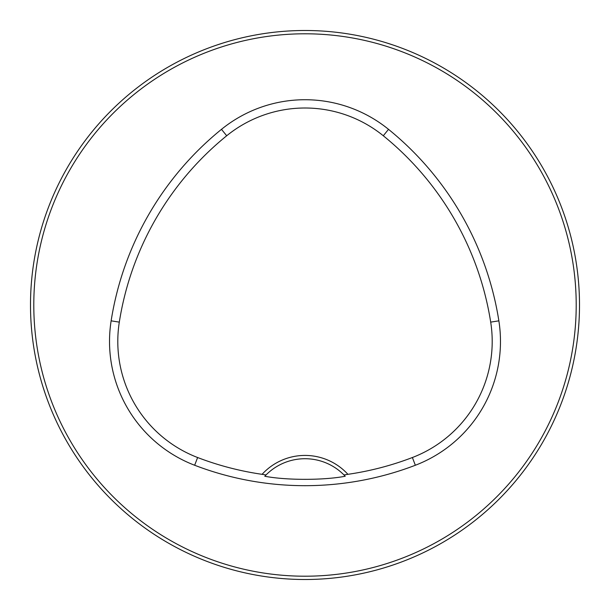 <?xml version="1.0" encoding="UTF-8"?>
<svg xmlns="http://www.w3.org/2000/svg" width="610" height="610" viewBox="0 0 610 610"><rect width="100%" height="100%" fill="white"/><g stroke="black" fill="none" stroke-linecap="round" stroke-linejoin="round"><path stroke-width="0.91" d="M579.5 305A274.5 274.5 0 0 0 167.75 67.275A274.5 274.5 0 0 0 167.75 542.725A274.5 274.5 0 0 0 579.5 305M388.951 43.653L387.838 43.295M387.678 43.249L393.45 45.14M390.118 565.973L387.838 566.705M387.678 566.751L393.45 564.86M43.874 220.37L43.295 222.162M219.882 44.027L222.162 43.295M222.322 43.249L216.55 45.14M220.37 566.126L222.2 566.713M44.027 390.118L43.295 387.838M43.249 387.678L45.14 393.45M347.921 474.321A58.194 58.194 0 0 0 262.079 474.321A299.99 299.99 0 0 1 197.617 457.523A124.31 124.31 0 0 1 119.308 322.126A299.99 299.99 0 0 1 226.699 135.763A124.31 124.31 0 0 1 383.301 135.763A299.99 299.99 0 0 1 490.692 322.126A124.31 124.31 0 0 1 412.383 457.523A299.99 299.99 0 0 1 347.921 474.321L343.964 474.946L345.214 476.242C323.918 480.383 285.968 480.36 264.786 476.242A54.9 54.9 0 0 1 265.846 475.137M262.079 474.321L266.036 474.946L264.786 476.242M194.651 465.255A308.271 308.271 0 0 0 415.349 465.255A132.591 132.591 0 0 0 498.866 320.837A308.271 308.271 0 0 0 388.517 129.335A132.591 132.591 0 0 0 221.483 129.335A308.271 308.271 0 0 0 111.134 320.837A132.591 132.591 0 0 0 194.651 465.255L197.617 457.523M576.206 305A271.206 271.206 0 0 0 169.397 70.127A271.206 271.206 0 0 0 169.397 539.873A271.206 271.206 0 0 0 576.206 305M344.154 475.137A54.9 54.9 0 0 1 345.214 476.242M266.036 474.946A54.9 54.9 0 0 1 343.964 474.946M412.383 457.523L415.349 465.255M226.699 135.763L221.483 129.335M119.308 322.126L111.134 320.837M490.692 322.126L498.866 320.837M383.301 135.763L388.517 129.335"/></g></svg>
